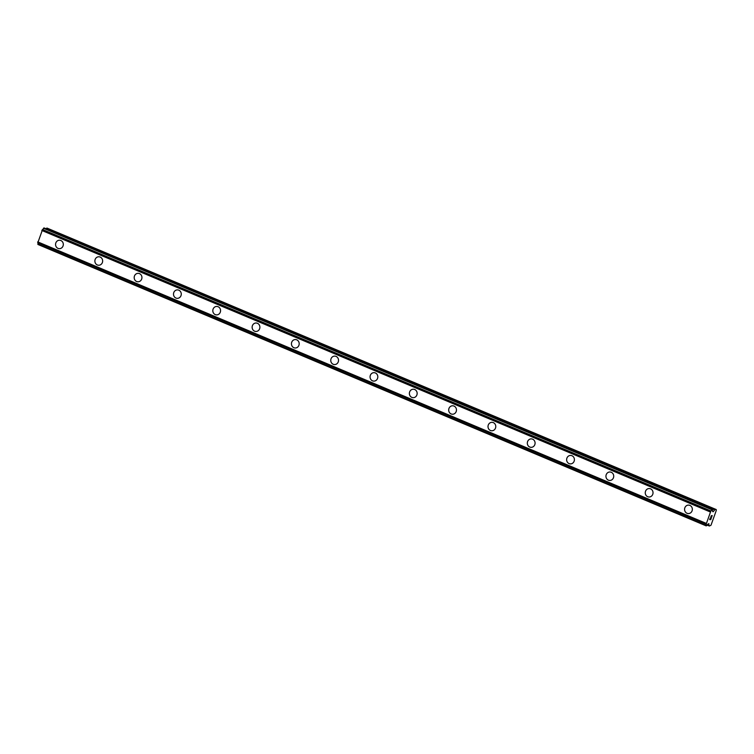 <?xml version="1.0" encoding="UTF-8"?>
<svg xmlns="http://www.w3.org/2000/svg" width="754" height="754" viewBox="0 0 754 754"><rect width="100%" height="100%" fill="white"/><g stroke="black" fill="none" stroke-linecap="round" stroke-linejoin="round"><path stroke-width="1.13" d="M59.283 248.669A4.222 3.874 92 0 1 55.645 243.608A4.222 3.874 92 0 1 60.848 240.507A4.222 3.874 92 0 1 59.283 248.669A4.222 3.874 92 0 1 55.645 243.608A4.222 3.874 92 0 1 59.585 240.224M98.595 265.229A4.222 3.874 92 0 1 94.957 260.168A4.222 3.874 92 0 1 100.159 257.057A4.222 3.874 92 0 1 98.595 265.229A4.222 3.874 92 0 1 94.957 260.168A4.222 3.874 92 0 1 98.897 256.775M137.916 281.779A4.222 3.874 92 0 1 134.269 276.718A4.222 3.874 92 0 1 139.471 273.617A4.222 3.874 92 0 1 137.907 281.779A4.222 3.874 92 0 1 134.269 276.718A4.222 3.874 92 0 1 138.208 273.334M177.228 298.339A4.222 3.874 92 0 1 173.59 293.278A4.222 3.874 92 0 1 178.783 290.167A4.222 3.874 92 0 1 177.228 298.339A4.222 3.874 92 0 1 173.58 293.278A4.222 3.874 92 0 1 177.52 289.894M216.539 314.889A4.222 3.874 92 0 1 212.901 309.828A4.222 3.874 92 0 1 218.095 306.727A4.222 3.874 92 0 1 216.539 314.889A4.222 3.874 92 0 1 212.892 309.828A4.222 3.874 92 0 1 216.832 306.444M255.851 331.449A4.222 3.874 92 0 1 252.213 326.388A4.222 3.874 92 0 1 257.406 323.277A4.222 3.874 92 0 1 255.851 331.449A4.222 3.874 92 0 1 252.213 326.388A4.222 3.874 92 0 1 256.153 323.004M295.163 347.999A4.222 3.874 92 0 1 291.525 342.938A4.222 3.874 92 0 1 296.727 339.837A4.222 3.874 92 0 1 295.163 347.999A4.222 3.874 92 0 1 291.525 342.938A4.222 3.874 92 0 1 295.455 339.554M334.474 364.559A4.222 3.874 92 0 1 330.836 359.498A4.222 3.874 92 0 1 336.039 356.388A4.222 3.874 92 0 1 334.474 364.559A4.222 3.874 92 0 1 330.836 359.498A4.222 3.874 92 0 1 334.776 356.114M373.786 381.109A4.222 3.874 92 0 1 370.148 376.048A4.222 3.874 92 0 1 375.351 372.947A4.222 3.874 92 0 1 373.786 381.109A4.222 3.874 92 0 1 370.148 376.048A4.222 3.874 92 0 1 374.088 372.664M413.107 397.669A4.222 3.874 92 0 1 409.469 392.608A4.222 3.874 92 0 1 414.662 389.498A4.222 3.874 92 0 1 413.098 397.669A4.222 3.874 92 0 1 409.46 392.608A4.222 3.874 92 0 1 413.399 389.224M452.419 414.229A4.222 3.874 92 0 1 448.781 409.158A4.222 3.874 92 0 1 453.974 406.057A4.222 3.874 92 0 1 452.419 414.229A4.222 3.874 92 0 1 448.771 409.158A4.222 3.874 92 0 1 452.711 405.775M491.731 430.779A4.222 3.874 92 0 1 488.092 425.718A4.222 3.874 92 0 1 493.286 422.608A4.222 3.874 92 0 1 491.731 430.779A4.222 3.874 92 0 1 488.092 425.718A4.222 3.874 92 0 1 492.023 422.334M531.042 447.339A4.222 3.874 92 0 1 527.404 442.278A4.222 3.874 92 0 1 532.597 439.167A4.222 3.874 92 0 1 531.042 447.339A4.222 3.874 92 0 1 527.404 442.268A4.222 3.874 92 0 1 531.334 438.885M570.354 463.889A4.222 3.874 92 0 1 566.716 458.828A4.222 3.874 92 0 1 571.918 455.718A4.222 3.874 92 0 1 570.354 463.889A4.222 3.874 92 0 1 566.716 458.828A4.222 3.874 92 0 1 570.655 455.444M609.666 480.449A4.222 3.874 92 0 1 606.028 475.388A4.222 3.874 92 0 1 611.23 472.277A4.222 3.874 92 0 1 609.666 480.449A4.222 3.874 92 0 1 606.028 475.378A4.222 3.874 92 0 1 609.967 471.995M648.987 496.999A4.222 3.874 92 0 1 645.339 491.938A4.222 3.874 92 0 1 650.542 488.828A4.222 3.874 92 0 1 648.977 496.999A4.222 3.874 92 0 1 645.339 491.938A4.222 3.874 92 0 1 649.279 488.554M688.298 513.559A4.222 3.874 92 0 1 684.66 508.498A4.222 3.874 92 0 1 689.853 505.387A4.222 3.874 92 0 1 688.298 513.559A4.222 3.874 92 0 1 684.651 508.498A4.222 3.874 92 0 1 688.591 505.105M709.787 519.412L710.249 518.121L709.787 519.421L710.551 518.724M710.296 519.431L711.267 518.149L710.749 519.619L709.655 519.581L710.259 518.121M709.655 519.581L710.739 519.619L711.267 518.149M710.758 517.112L711.39 515.642M711.531 516.132L711.635 516.933L711.522 516.132M711.635 516.933L712.125 515.548L711.578 517.291L711.324 515.811L710.881 516.942M710.824 516.942L711.314 515.811M711.578 517.282L712.2 515.557M709.005 523.879L707.846 524.332A1.536 0.584 -67.2 0 0 706.847 525.585L706.196 525.566A1.536 0.584 -67.2 0 0 706.13 524.275A1.536 0.584 -67.2 0 1 706.13 524.275L710.881 510.976A1.536 0.584 -67.2 0 0 711.87 509.723L712.53 509.742A1.536 0.584 -67.2 0 0 712.596 511.033L712.587 511.033A1.536 0.584 -67.2 0 1 712.596 511.033L713.124 511.759L714.735 509.921A1.536 0.584 -67.2 0 1 715.32 509.516L716.234 509.544L716.3 510.42L712.888 519.958L711.013 525.189L709.41 526.009A1.536 0.584 -67.2 0 1 709.335 525.99A1.536 0.584 -67.2 0 1 709.128 525.576L708.477 523.662M712.511 509.421L44.166 227.972L43.544 228.283A1.536 0.584 -67.2 0 1 42.554 229.536L37.794 242.826A1.536 0.584 -67.2 0 1 37.87 244.126L706.196 525.877L37.889 244.447M37.794 242.826L706.121 524.266L37.794 242.826M716.234 509.544L46.993 228.076A1.536 0.584 112.8 0 0 46.409 228.481L46.145 228.801M710.145 511.9L41.819 230.46M706.055 523.314L37.728 241.874M715.32 509.516L46.993 228.076M714.735 509.921L46.409 228.481M713.425 511.561L712.634 511.221M713.124 511.759L712.653 511.561M712.492 509.412L44.166 227.972M712.134 509.402L43.817 227.962M711.87 509.723L43.544 228.283M710.881 510.976L42.554 229.536M710.758 511.08L42.431 229.64M710.259 511.693L41.941 230.253M706.027 523.53L37.7 242.091M706.064 524.162L37.747 242.722M706.196 525.566L37.87 244.126M709.128 525.576L707.29 524.793M709.26 525.943L707.12 525.038M709.335 525.99L707.111 525.057"/></g></svg>
